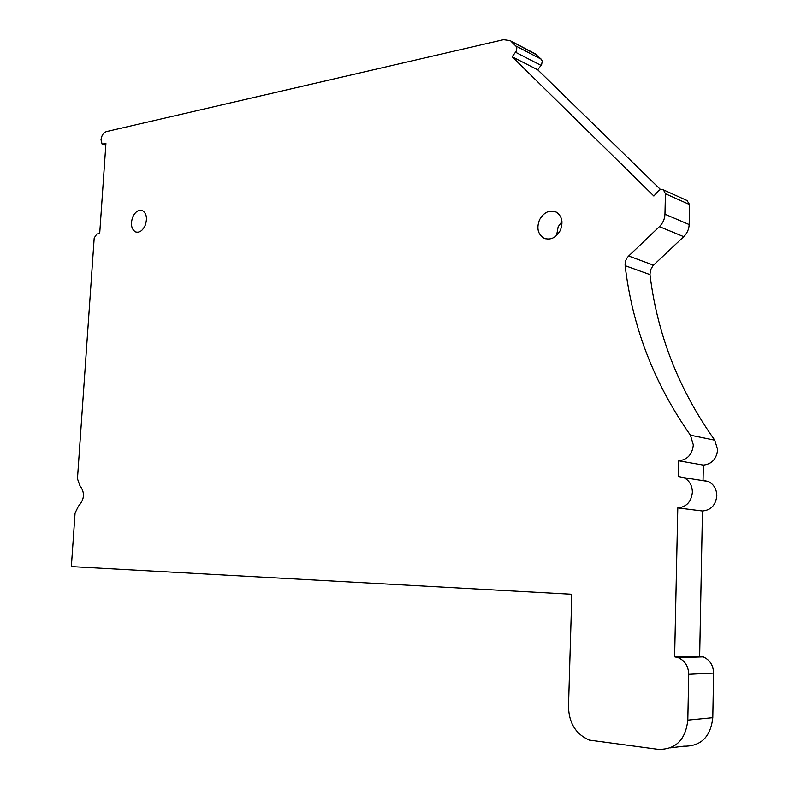 <?xml version="1.0" encoding="UTF-8"?>
<svg xmlns="http://www.w3.org/2000/svg" width="789" height="789" viewBox="0 0 789 789"><rect width="100%" height="100%" fill="white"/><g stroke="black" fill="none" stroke-linecap="round" stroke-linejoin="round"><path stroke-width="1.18" d="M534.715 53.553L541.284 59.254L542.23 61.148L541.639 64.55L537.723 69.817L660.511 189.528M687.012 200.514L689.586 204.568L689.172 224.569C688.965 229.283 687.15 233.317 683.728 236.68L652.937 265.706L650.373 270.233L649.988 274.611C657.237 334.457 678.826 389.648 714.755 440.183L717.645 449.651C716.609 458.961 711.836 464.11 703.344 465.106L703.048 480.383L708.335 481.517C713.808 484.318 716.629 489.072 716.816 495.758C715.771 505.118 710.988 510.207 702.457 511.025L699.665 656.083L703.226 656.882C709.824 659.851 713.286 665.255 713.601 673.086L712.792 717.674C710.623 736.896 700.957 746.394 683.777 746.177L670.433 747.834M556.57 235.546L558.158 226.759L561.965 221.591M539.528 219.796C543.946 212.123 549.538 209.568 556.284 212.133C562.084 216.186 563.415 222.281 560.308 230.408C555.86 238.031 550.308 240.576 543.651 238.071C537.802 234.037 536.421 227.942 539.528 219.796M511.44 41.738L516.055 46.275L516.785 48.376L516.124 51.374L512.16 56.788L653.874 196.037L658.854 190.317L660.965 189.429L663.441 189.863L665.423 193.729L664.959 214.213C664.742 219.046 662.898 223.188 659.417 226.65L628.685 256.001C626.012 258.723 624.829 261.948 625.144 265.676C632.334 326.942 654.091 383.454 690.424 435.203L693.334 444.917C692.259 454.464 687.416 459.76 678.787 460.806L678.451 476.477L683.816 477.631C689.359 480.501 692.219 485.373 692.387 492.237C691.302 501.843 686.44 507.071 677.79 507.929L674.625 656.833L678.234 657.661C684.931 660.709 688.422 666.261 688.728 674.309L687.811 720.11C685.562 739.855 675.729 749.599 658.292 749.343L589.462 740.102C575.97 734.332 568.977 723.207 568.494 706.737L571.818 594.285L71.355 566.591L75.073 513.037L78.436 506.203C84.591 499.368 85.074 492.504 79.867 485.6L77.46 478.755L94.197 237.992L96.83 234.017L99.7 233.544L105.923 143.559L102.097 144.101L101.022 139.791C101.603 135.442 103.359 132.73 106.268 131.635L503.5 39.706L509.921 40.574L536.974 55.092M145.186 225.398C142.533 230.901 139.278 233.061 135.412 231.867C131.319 229.057 130.412 224.135 132.7 217.103C135.353 211.57 138.627 209.41 142.523 210.614C146.596 213.434 147.494 218.356 145.186 225.398M512.16 56.788L537.723 69.817M678.787 460.806L703.344 465.106M677.79 507.929L702.457 511.025M674.625 656.833L699.665 656.083M103.053 144.2L105.815 145.068M515.779 45.969L541.284 59.254M515.552 52.271L541.076 65.428M665.423 193.729L689.586 204.568M664.959 214.213L689.172 224.569M659.417 226.65L683.728 236.68M628.685 256.001L653.46 265.173M625.144 265.676L649.988 274.611M690.424 435.203L714.755 440.183M688.728 674.309L713.601 673.086M687.811 720.11L712.792 717.674M543.651 238.071L546.106 238.949M102.471 144.219L105.805 145.275M509.921 40.574L535.465 53.938M663.441 189.863L687.614 200.791M683.816 477.631L708.335 481.517M678.234 657.661L703.226 656.882M135.412 231.867L136.931 232.262"/></g></svg>
